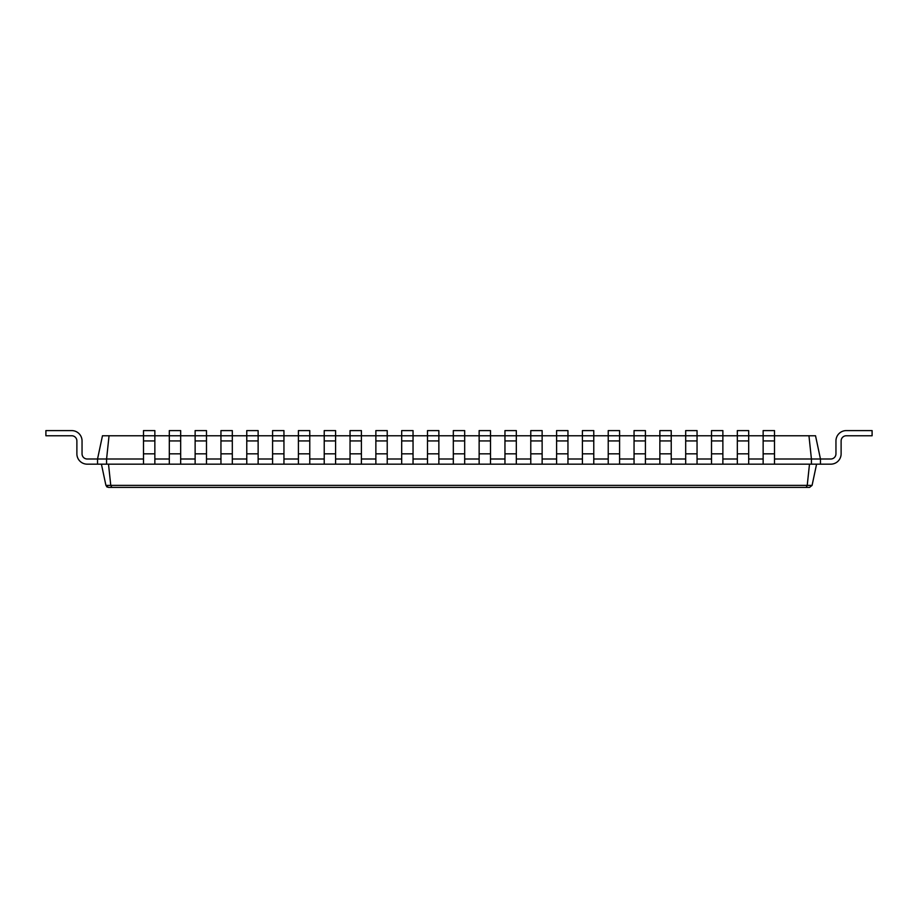<?xml version="1.0" encoding="UTF-8"?>
<svg xmlns="http://www.w3.org/2000/svg" width="918" height="918" viewBox="0 0 918 918"><rect width="100%" height="100%" fill="white"/><g stroke="black" fill="none" stroke-linecap="round" stroke-linejoin="round"><path stroke-width="1.38" d="M109.047 435.763L106.58 459L97.537 459L102.472 435.763L154.855 435.763L154.855 430.599L143.495 430.599L143.495 464.164L820.462 464.164L820.462 459L830.79 459A5.164 5.164 0 0 0 835.954 453.836L835.954 440.927A10.328 10.328 0 0 1 846.281 430.599L872.1 430.599L872.1 435.763L846.281 435.763A5.164 5.164 0 0 0 841.117 440.927L841.117 453.836A10.328 10.328 0 0 1 830.79 464.164L820.462 464.164M169.314 464.164L169.314 435.763L180.674 435.763L180.674 430.599L169.314 430.599L169.314 435.763L154.855 435.763L154.855 464.164M169.314 440.927L180.674 440.927L180.674 435.763L195.132 435.763L195.132 464.164M195.132 440.927L206.493 440.927L206.493 435.763L195.132 435.763L195.132 430.599L206.493 430.599L206.493 435.763L220.951 435.763L220.951 464.164M220.951 440.927L232.311 440.927L232.311 435.763L220.951 435.763L220.951 430.599L232.311 430.599L232.311 435.763L246.77 435.763L246.77 464.164M246.77 440.927L258.13 440.927L258.13 435.763L246.77 435.763L246.77 430.599L258.13 430.599L258.13 435.763L272.589 435.763L272.589 464.164M272.589 440.927L283.949 440.927L283.949 435.763L272.589 435.763L272.589 430.599L283.949 430.599L283.949 435.763L298.407 435.763L298.407 464.164M298.407 440.927L309.768 440.927L309.768 435.763L298.407 435.763L298.407 430.599L309.768 430.599L309.768 435.763L324.226 435.763L324.226 464.164M324.226 440.927L335.586 440.927L335.586 435.763L324.226 435.763L324.226 430.599L335.586 430.599L335.586 435.763L350.045 435.763L350.045 464.164M350.045 440.927L361.405 440.927L361.405 435.763L350.045 435.763L350.045 430.599L361.405 430.599L361.405 435.763L375.864 435.763L375.864 464.164M375.864 440.927L387.224 440.927L387.224 435.763L375.864 435.763L375.864 430.599L387.224 430.599L387.224 435.763L401.682 435.763L401.682 464.164M401.682 440.927L413.043 440.927L413.043 435.763L401.682 435.763L401.682 430.599L413.043 430.599L413.043 435.763L427.501 435.763L427.501 464.164M427.501 440.927L438.861 440.927L438.861 435.763L427.501 435.763L427.501 430.599L438.861 430.599L438.861 435.763L453.32 435.763L453.32 464.164M453.32 440.927L464.68 440.927L464.68 435.763L453.32 435.763L453.32 430.599L464.68 430.599L464.68 435.763L479.139 435.763L479.139 464.164M479.139 440.927L490.499 440.927L490.499 435.763L479.139 435.763L479.139 430.599L490.499 430.599L490.499 435.763L504.957 435.763L504.957 464.164M504.957 440.927L516.318 440.927L516.318 435.763L504.957 435.763L504.957 430.599L516.318 430.599L516.318 435.763L530.776 435.763L530.776 464.164M530.776 440.927L542.136 440.927L542.136 435.763L530.776 435.763L530.776 430.599L542.136 430.599L542.136 435.763L556.595 435.763L556.595 464.164M556.595 440.927L567.955 440.927L567.955 435.763L556.595 435.763L556.595 430.599L567.955 430.599L567.955 435.763L582.414 435.763L582.414 464.164M582.414 440.927L593.774 440.927L593.774 435.763L582.414 435.763L582.414 430.599L593.774 430.599L593.774 435.763L608.232 435.763L608.232 464.164M608.232 440.927L619.593 440.927L619.593 435.763L608.232 435.763L608.232 430.599L619.593 430.599L619.593 435.763L634.051 435.763L634.051 464.164M634.051 440.927L645.411 440.927L645.411 435.763L634.051 435.763L634.051 430.599L645.411 430.599L645.411 435.763L659.87 435.763L659.87 464.164M659.87 440.927L671.23 440.927L671.23 435.763L659.87 435.763L659.87 430.599L671.23 430.599L671.23 435.763L685.689 435.763L685.689 464.164M685.689 440.927L697.049 440.927L697.049 435.763L685.689 435.763L685.689 430.599L697.049 430.599L697.049 435.763L711.507 435.763L711.507 464.164M711.507 440.927L722.868 440.927L722.868 435.763L711.507 435.763L711.507 430.599L722.868 430.599L722.868 435.763L737.326 435.763L737.326 464.164M737.326 440.927L748.686 440.927L748.686 435.763L737.326 435.763L737.326 430.599L748.686 430.599L748.686 435.763L763.145 435.763L763.145 464.164M763.145 440.927L774.505 440.927L774.505 435.763L763.145 435.763L763.145 430.599L774.505 430.599L774.505 435.763L808.953 435.763L811.42 459L820.462 459L815.528 435.763L808.953 435.763M774.505 459L811.42 459L811.42 464.164M748.686 459L763.145 459M722.868 459L737.326 459M697.049 459L711.507 459M671.23 459L685.689 459M645.411 459L659.87 459M619.593 459L634.051 459M593.774 459L608.232 459M567.955 459L582.414 459M542.136 459L556.595 459M516.318 459L530.776 459M490.499 459L504.957 459M464.68 459L479.139 459M438.861 459L453.32 459M413.043 459L427.501 459M387.224 459L401.682 459M361.405 459L375.864 459M335.586 459L350.045 459M309.768 459L324.226 459M283.949 459L298.407 459M258.13 459L272.589 459M232.311 459L246.77 459M206.493 459L220.951 459M180.674 459L195.132 459M154.855 459L169.314 459M97.537 464.164L87.21 464.164A10.328 10.328 0 0 1 76.882 453.836L76.882 440.927A5.164 5.164 0 0 0 71.719 435.763A5.164 5.164 0 0 1 76.882 440.927A5.164 5.164 0 0 0 71.719 435.763A5.164 5.164 0 0 1 76.882 440.927A5.164 5.164 0 0 0 71.719 435.763A5.164 5.164 0 0 1 76.882 440.927A5.164 5.164 0 0 0 71.719 435.763A5.164 5.164 0 0 1 76.882 440.927A5.164 5.164 0 0 0 71.719 435.763A5.164 5.164 0 0 1 76.882 440.927A5.164 5.164 0 0 0 71.719 435.763A5.164 5.164 0 0 1 76.882 440.927A5.164 5.164 0 0 0 71.719 435.763A5.164 5.164 0 0 1 76.882 440.927A5.164 5.164 0 0 0 71.719 435.763A5.164 5.164 0 0 1 76.882 440.927A5.164 5.164 0 0 0 71.719 435.763A5.164 5.164 0 0 1 76.882 440.927A5.164 5.164 0 0 0 71.719 435.763A5.164 5.164 0 0 1 76.882 440.927A5.164 5.164 0 0 0 71.719 435.763A5.164 5.164 0 0 1 76.882 440.927A5.164 5.164 0 0 0 71.719 435.763A5.164 5.164 0 0 1 76.882 440.927A5.164 5.164 0 0 0 71.719 435.763L45.9 435.763L45.9 430.599L71.719 430.599A10.328 10.328 0 0 1 82.046 440.927L82.046 453.836A5.164 5.164 0 0 0 87.21 459A5.164 5.164 0 0 1 82.046 453.836A5.164 5.164 0 0 0 87.21 459A5.164 5.164 0 0 1 82.046 453.836A5.164 5.164 0 0 0 87.21 459A5.164 5.164 0 0 1 82.046 453.836A5.164 5.164 0 0 0 87.21 459A5.164 5.164 0 0 1 82.046 453.836A5.164 5.164 0 0 0 87.21 459A5.164 5.164 0 0 1 82.046 453.836A5.164 5.164 0 0 0 87.21 459A5.164 5.164 0 0 1 82.046 453.836A5.164 5.164 0 0 0 87.21 459A5.164 5.164 0 0 1 82.046 453.836A5.164 5.164 0 0 0 87.21 459A5.164 5.164 0 0 1 82.046 453.836A5.164 5.164 0 0 0 87.21 459A5.164 5.164 0 0 1 82.046 453.836A5.164 5.164 0 0 0 87.21 459A5.164 5.164 0 0 1 82.046 453.836A5.164 5.164 0 0 0 87.21 459A5.164 5.164 0 0 1 82.046 453.836A5.164 5.164 0 0 0 87.21 459A5.164 5.164 0 0 1 82.046 453.836A5.164 5.164 0 0 0 87.21 459L97.537 459L97.537 464.164L106.58 464.164L106.58 459L143.495 459M106.58 464.164L143.495 464.164M809.492 464.164L807.232 485.358L110.768 485.358L108.508 464.164M774.505 440.927L774.505 464.164M748.686 440.927L748.686 464.164M180.674 440.927L180.674 464.164M722.868 440.927L722.868 464.164M206.493 440.927L206.493 464.164M697.049 440.927L697.049 464.164M232.311 440.927L232.311 464.164M671.23 440.927L671.23 464.164M258.13 440.927L258.13 464.164M645.411 440.927L645.411 464.164M283.949 440.927L283.949 464.164M619.593 440.927L619.593 464.164M309.768 440.927L309.768 464.164M593.774 440.927L593.774 464.164M335.586 440.927L335.586 464.164M567.955 440.927L567.955 464.164M361.405 440.927L361.405 464.164M542.136 440.927L542.136 464.164M387.224 440.927L387.224 464.164M516.318 440.927L516.318 464.164M413.043 440.927L413.043 464.164M490.499 440.927L490.499 464.164M438.861 440.927L438.861 464.164M464.68 440.927L464.68 464.164M816.584 464.164L812.086 485.358M806.188 487.401L807.232 485.381L812.086 485.381L809.561 487.401L111.812 487.401L110.768 485.381L105.914 485.381L108.439 487.401L111.812 487.401M101.416 464.164L105.914 485.358M830.79 459A5.164 5.164 0 0 0 835.954 453.836L835.954 440.927L835.954 453.836A5.164 5.164 0 0 1 830.79 459A5.164 5.164 0 0 0 835.954 453.836A5.164 5.164 0 0 1 830.79 459A5.164 5.164 0 0 0 835.954 453.836A5.164 5.164 0 0 1 830.79 459A5.164 5.164 0 0 0 835.954 453.836A5.164 5.164 0 0 1 830.79 459A5.164 5.164 0 0 0 835.954 453.836A5.164 5.164 0 0 1 830.79 459A5.164 5.164 0 0 0 835.954 453.836A5.164 5.164 0 0 1 830.79 459A5.164 5.164 0 0 0 835.954 453.836A5.164 5.164 0 0 1 830.79 459A5.164 5.164 0 0 0 835.954 453.836A5.164 5.164 0 0 1 830.79 459A5.164 5.164 0 0 0 835.954 453.836A5.164 5.164 0 0 1 830.79 459A5.164 5.164 0 0 0 835.954 453.836A5.164 5.164 0 0 1 830.79 459A5.164 5.164 0 0 0 835.954 453.836A5.164 5.164 0 0 1 830.79 459A5.164 5.164 0 0 0 835.954 453.836A5.164 5.164 0 0 1 830.79 459M846.281 435.763A5.164 5.164 0 0 0 841.117 440.927L841.117 453.836L841.117 440.927A5.164 5.164 0 0 1 846.281 435.763A5.164 5.164 0 0 0 841.117 440.927A5.164 5.164 0 0 1 846.281 435.763A5.164 5.164 0 0 0 841.117 440.927A5.164 5.164 0 0 1 846.281 435.763A5.164 5.164 0 0 0 841.117 440.927A5.164 5.164 0 0 1 846.281 435.763A5.164 5.164 0 0 0 841.117 440.927A5.164 5.164 0 0 1 846.281 435.763A5.164 5.164 0 0 0 841.117 440.927A5.164 5.164 0 0 1 846.281 435.763A5.164 5.164 0 0 0 841.117 440.927A5.164 5.164 0 0 1 846.281 435.763A5.164 5.164 0 0 0 841.117 440.927A5.164 5.164 0 0 1 846.281 435.763A5.164 5.164 0 0 0 841.117 440.927A5.164 5.164 0 0 1 846.281 435.763A5.164 5.164 0 0 0 841.117 440.927A5.164 5.164 0 0 1 846.281 435.763A5.164 5.164 0 0 0 841.117 440.927A5.164 5.164 0 0 1 846.281 435.763A5.164 5.164 0 0 0 841.117 440.927A5.164 5.164 0 0 1 846.281 435.763M106.557 486.586L107.303 487.137M143.495 453.836L154.855 453.836M143.495 440.927L154.855 440.927M169.314 453.836L180.674 453.836M763.145 453.836L774.505 453.836M737.326 453.836L748.686 453.836M195.132 453.836L206.493 453.836M711.507 453.836L722.868 453.836M220.951 453.836L232.311 453.836M685.689 453.836L697.049 453.836M246.77 453.836L258.13 453.836M659.87 453.836L671.23 453.836M272.589 453.836L283.949 453.836M634.051 453.836L645.411 453.836M298.407 453.836L309.768 453.836M608.232 453.836L619.593 453.836M324.226 453.836L335.586 453.836M582.414 453.836L593.774 453.836M350.045 453.836L361.405 453.836M556.595 453.836L567.955 453.836M375.864 453.836L387.224 453.836M530.776 453.836L542.136 453.836M401.682 453.836L413.043 453.836M504.957 453.836L516.318 453.836M427.501 453.836L438.861 453.836M479.139 453.836L490.499 453.836M453.32 453.836L464.68 453.836"/></g></svg>
